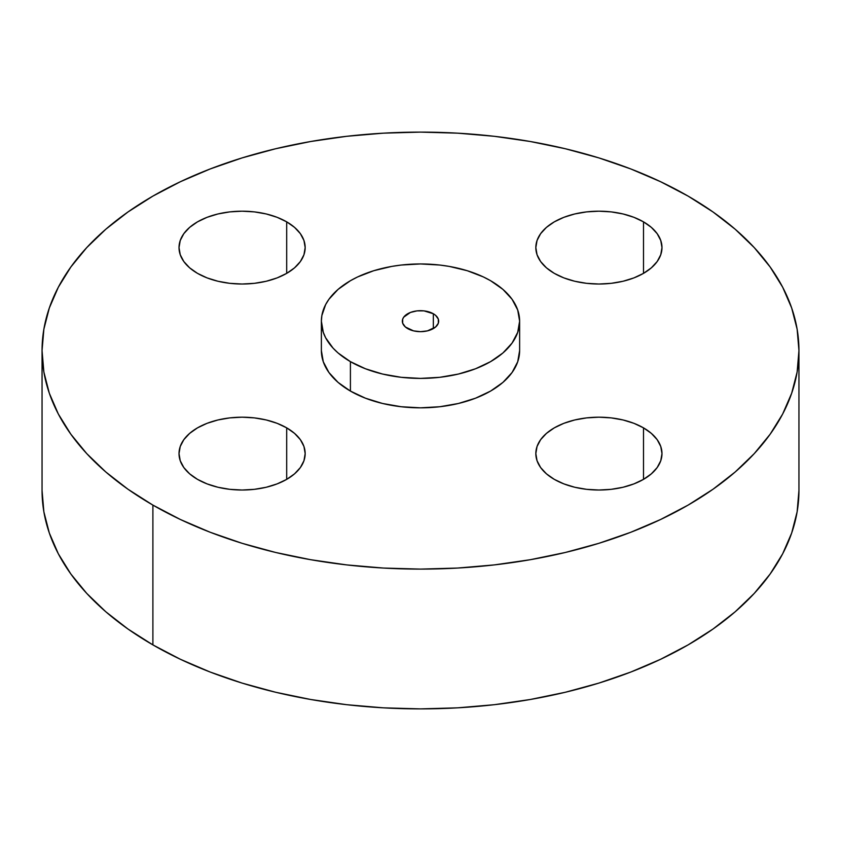 <?xml version="1.0" encoding="UTF-8"?>
<svg xmlns="http://www.w3.org/2000/svg" width="841" height="841" viewBox="0 0 841 841"><rect width="100%" height="100%" fill="white"/><g stroke="black" fill="none" stroke-linecap="round" stroke-linejoin="round"><path stroke-width="1.26" d="M643.502 427.859L643.502 479.359L651.344 473.84L657.178 467.543L660.763 460.71L661.983 453.604L660.763 446.497L657.178 439.675L651.344 433.378L643.502 427.859L633.946 423.328L623.044 419.964L611.207 417.893L598.908 417.189L586.597 417.893L574.76 419.964L563.859 423.328L554.303 427.859L546.461 433.378L540.626 439.675L537.042 446.497L535.833 453.604A63.075 36.415 180 0 1 574.76 419.964A63.075 36.415 180 0 1 643.502 427.859A63.075 36.415 180 0 1 661.983 453.604A63.075 36.415 180 0 1 623.044 487.254A63.075 36.415 180 0 1 554.303 479.359A63.075 36.415 180 0 1 535.833 453.604L537.042 460.71L540.626 467.543L546.461 473.84L554.303 479.359L563.859 483.88L574.76 487.254L586.597 489.325L598.908 490.019L611.207 489.325L623.044 487.254L633.946 483.88L643.502 479.359L643.502 427.859M286.697 427.859L286.697 479.359L294.539 473.84L300.374 467.543L303.958 460.71L305.167 453.604L303.958 446.497L300.374 439.675L294.539 433.378L286.697 427.859L277.141 423.328L266.24 419.964L254.403 417.893L242.092 417.189L229.793 417.893L217.956 419.964L207.054 423.328L197.498 427.859L189.656 433.378L183.822 439.675L180.237 446.497L179.017 453.604A63.075 36.415 180 0 1 217.956 419.964A63.075 36.415 180 0 1 286.697 427.859A63.075 36.415 180 0 1 305.167 453.604A63.075 36.415 180 0 1 266.24 487.254A63.075 36.415 180 0 1 197.498 479.359A63.075 36.415 180 0 1 179.017 453.604L180.237 460.71L183.822 467.543L189.656 473.84L197.498 479.359L207.054 483.88L217.956 487.254L229.793 489.325L242.092 490.019L254.403 489.325L266.24 487.254L277.141 483.88L286.697 479.359L286.697 427.859M286.697 221.856L286.697 273.357L294.539 267.837L300.374 261.54L303.958 254.707L305.167 247.601L303.958 240.505L300.374 233.672L294.539 227.375L286.697 221.856L277.141 217.325L266.24 213.961L254.403 211.89L242.092 211.186L229.793 211.89L217.956 213.961L207.054 217.325L197.498 221.856L189.656 227.375L183.822 233.672L180.237 240.505L179.017 247.601A63.075 36.415 180 0 1 217.956 213.961A63.075 36.415 180 0 1 286.697 221.856A63.075 36.415 180 0 1 305.167 247.601A63.075 36.415 180 0 1 266.24 281.251A63.075 36.415 180 0 1 197.498 273.357A63.075 36.415 180 0 1 179.017 247.601L180.237 254.707L183.822 261.54L189.656 267.837L197.498 273.357L207.054 277.887L217.956 281.251L229.793 283.322L242.092 284.027L254.403 283.322L266.24 281.251L277.141 277.887L286.697 273.357L286.697 221.856M643.502 221.856L643.502 273.357L651.344 267.837L657.178 261.54L660.763 254.707L661.983 247.601L660.763 240.505L657.178 233.672L651.344 227.375L643.502 221.856L633.946 217.325L623.044 213.961L611.207 211.89L598.908 211.186L586.597 211.89L574.76 213.961L563.859 217.325L554.303 221.856L546.461 227.375L540.626 233.672L537.042 240.505L535.833 247.601A63.075 36.415 180 0 1 574.76 213.961A63.075 36.415 180 0 1 643.502 221.856A63.075 36.415 180 0 1 661.983 247.601A63.075 36.415 180 0 1 623.044 281.251A63.075 36.415 180 0 1 554.303 273.357A63.075 36.415 180 0 1 535.833 247.601L537.042 254.707L540.626 261.54L546.461 267.837L554.303 273.357L563.859 277.887L574.76 281.251L586.597 283.322L598.908 284.027L611.207 283.322L623.044 281.251L633.946 277.887L643.502 273.357L643.502 221.856M152.894 505.105L152.894 644.889A378.45 218.492 0 0 0 565.331 692.259A378.45 218.492 0 0 0 798.95 490.398L797.131 511.812L791.675 533.015L782.656 553.82L770.146 574.004L754.261 593.389L735.171 611.785L713.042 629.005L688.106 644.889L660.584 659.291L630.761 672.064L598.897 683.092L565.331 692.259L530.356 699.481L494.329 704.695L457.599 707.838L420.5 708.889L383.401 707.838L346.671 704.695L310.644 699.481L275.669 692.259L242.103 683.092L210.239 672.064L180.416 659.291L152.894 644.889L152.894 505.105L127.958 489.22L105.829 472.001L86.739 453.604L70.854 434.219L58.344 414.035L49.325 393.231L43.869 372.027L42.05 350.602L43.869 329.188L49.325 307.985L58.344 287.18L70.854 266.996L86.739 247.611L105.829 229.215L127.958 211.995L152.894 196.111L180.416 181.709L210.239 168.936L242.103 157.908L275.669 148.741L310.644 141.519L346.671 136.305L383.401 133.162L420.5 132.111L457.599 133.162L494.329 136.305L530.356 141.519L565.331 148.741L598.897 157.908L630.761 168.936L660.584 181.709L688.106 196.111A378.45 218.492 180 0 1 798.95 350.602A378.45 218.492 180 0 1 565.331 552.474A378.45 218.492 180 0 1 152.894 505.105A378.45 218.492 180 0 1 42.05 350.602A378.45 218.492 180 0 1 275.669 148.741A378.45 218.492 180 0 1 688.106 196.111L713.042 211.995L735.171 229.215L754.261 247.611L770.146 266.996L782.656 287.18L791.675 307.985L797.131 329.188L798.95 350.602L797.131 372.027L791.675 393.231L782.656 414.035L770.146 434.219L754.261 453.604L735.171 472.001L713.042 489.22L688.106 505.105L660.584 519.507L630.761 532.279L598.897 543.307L565.331 552.474L530.356 559.696L494.329 564.9L457.599 568.053L420.5 569.105L383.401 568.053L346.671 564.9L310.644 559.696L275.669 552.474L242.103 543.307L210.239 532.279L180.416 519.507L152.894 505.105M350.413 361.641L350.413 391.076A99.122 57.23 0 0 0 458.429 403.48A99.122 57.23 0 0 0 519.622 350.602L517.709 361.767L512.074 372.51L502.918 382.403L490.587 391.076L475.564 398.182L458.429 403.48L439.832 406.729L420.5 407.832L401.168 406.729L382.571 403.48L365.436 398.182L350.413 391.076L350.413 361.641L338.082 352.968L333.089 348.153L325.646 337.788L323.291 332.342L321.378 321.178L321.861 315.564L325.646 304.568L328.926 299.28L338.082 289.388L350.413 280.715L357.625 276.941L373.772 270.707L391.727 266.418L401.168 265.052L420.5 263.948L439.832 265.052L449.273 266.418L467.228 270.707L483.375 276.941L490.587 280.715A99.122 57.23 180 0 1 519.622 321.178A99.122 57.23 180 0 1 458.429 374.045A99.122 57.23 180 0 1 350.413 361.641A99.122 57.23 180 0 1 321.378 321.178A99.122 57.23 180 0 1 382.571 268.311A99.122 57.23 180 0 1 490.587 280.715L502.918 289.388L512.074 299.28L517.709 310.014L519.622 321.178L517.709 332.342L512.074 343.075L502.918 352.968L490.587 361.641L475.564 368.757L458.429 374.045L439.832 377.304L420.5 378.397L401.168 377.304L382.571 374.045L365.436 368.757L350.413 361.641M433.346 313.756L433.346 328.589L433.346 313.756A18.166 10.491 180 0 1 438.666 321.178A18.166 10.491 180 0 1 427.449 330.87A18.166 10.491 180 0 1 407.654 328.589A18.166 10.491 180 0 1 402.334 321.178A18.166 10.491 180 0 1 413.551 311.485A18.166 10.491 180 0 1 433.346 313.756L424.043 310.886L416.957 310.886L410.408 312.453L403.722 317.162L402.681 319.128L402.681 323.228L405.394 327.002L413.551 330.87L420.5 331.669L427.449 330.87L435.606 327.002L438.319 323.228L438.319 319.128L435.606 315.354L433.346 313.756M321.378 350.602A99.122 57.23 0 0 0 350.413 391.076L338.082 382.403L328.926 372.51L323.291 361.767L321.378 350.602L321.378 321.178M42.05 490.398A378.45 218.492 0 0 0 152.894 644.889L127.958 629.005L105.829 611.785L86.739 593.389L70.854 574.004L58.344 553.82L49.325 533.015L43.869 511.812L42.05 490.398L42.05 350.602M798.95 350.602L798.95 490.398M519.622 321.178L519.622 350.602"/></g></svg>
